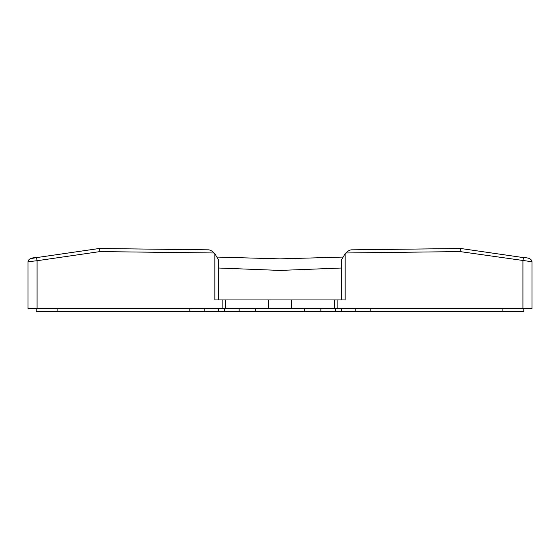 <?xml version="1.0" encoding="UTF-8"?>
<svg xmlns="http://www.w3.org/2000/svg" width="560" height="560" viewBox="0 0 560 560"><rect width="100%" height="100%" fill="white"/><g stroke="black" fill="none" stroke-linecap="round" stroke-linejoin="round"><path stroke-width="0.84" d="M36.218 308.413L36.218 311.493L523.782 311.493L523.782 308.413M320.852 308.413L320.852 311.493M239.148 308.413L239.148 311.493M531.804 261.723L460.054 251.587A3.08 0.546 -90.7 0 1 460.565 248.507A3.08 0.546 -90.7 0 1 460.607 248.514L461.048 248.535A3.08 0.546 98.3 0 0 461.048 248.535A3.08 0.546 98.3 0 0 460.054 251.587L345.835 252.973L345.135 253.666L345.135 299.936L225.631 299.936L225.631 308.413L222.887 308.413L222.887 299.936L225.631 299.936M334.369 299.936L334.369 308.413L291.564 308.413L291.564 299.936M98.973 248.535A3.08 3.01 -107.6 0 1 99.393 248.514L208.838 249.83L99.435 248.507A3.08 0.546 90.7 0 1 99.946 251.587L37.079 260.722A3.08 0.546 -98.3 0 0 36.085 257.67C31.185 257.656 28.49 259 28 261.709L28 308.413L222.887 308.413M218.666 299.936L218.666 260.232L214.865 253.666L214.865 299.936L222.887 299.936M214.865 253.666L214.165 252.973L99.946 251.587A3.08 0.546 -98.3 0 0 98.952 248.535L98.952 248.535A3.08 0.546 -98.3 0 0 98.931 248.542L36.085 257.67A3.08 0.546 -98.3 0 0 36.071 257.677L30.737 258.678M37.079 308.413L37.079 260.722L28.196 261.723M268.436 299.936L268.436 308.413L225.631 308.413M341.334 268.023L280 270.424L218.666 268.023M268.436 308.413L291.564 308.413M522.921 308.413L522.921 260.722A3.08 0.546 -81.7 0 1 523.915 257.67C528.815 257.656 531.51 259 532 261.709L532 308.413L337.113 308.413L337.113 299.936M334.369 308.413L337.113 308.413M345.135 253.666L341.334 260.232L341.334 299.936M217.546 257.082L280 258.867L342.454 257.082M345.835 252.973C347.732 251.132 349.552 250.089 351.302 249.837L460.53 248.514M461.027 248.535A3.08 3.01 -72.4 0 0 460.607 248.514A3.08 3.08 0 0 0 460.565 248.507A3.08 0.546 -90.7 0 1 460.572 248.507L351.302 249.837M208.698 249.837C210.441 250.089 212.268 251.132 214.165 252.973M523.915 257.67A3.08 0.546 -81.7 0 1 523.929 257.677L461.048 248.535L523.894 257.67M99.435 248.507L99.393 248.507A3.08 3.08 0 0 0 98.952 248.535L36.106 257.67M304.661 308.413L304.661 311.493M335.496 308.413L335.496 311.493M341.67 308.413L341.67 311.493M355.775 308.413L355.775 311.493M370.202 308.413L370.202 311.493M502.901 308.413L502.901 311.493M57.099 308.413L57.099 311.493M189.798 308.413L189.798 311.493M204.225 308.413L204.225 311.493M218.33 308.413L218.33 311.493M224.504 308.413L224.504 311.493M255.339 308.413L255.339 311.493M461.048 248.535A3.08 3.08 0 0 0 460.607 248.507"/></g></svg>
